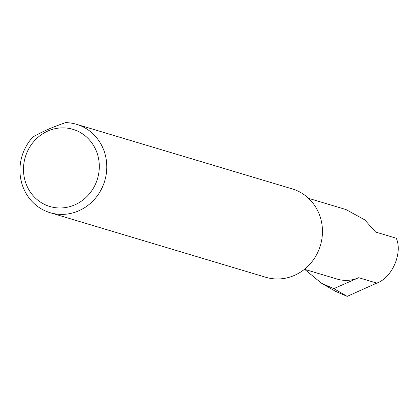 <?xml version="1.0" encoding="UTF-8"?>
<svg xmlns="http://www.w3.org/2000/svg" width="419" height="419" viewBox="0 0 419 419"><rect width="100%" height="100%" fill="white"/><g stroke="black" fill="none" stroke-linecap="round" stroke-linejoin="round"><path stroke-width="0.63" d="M308.573 198.339L345.968 209.542L364.708 219.834L375.607 232.037L396.285 238.233C402.832 253.16 392.1 277.834 376.775 283.097L347.194 296.374L335.802 291.477L321.263 283.066L304.702 269.359M96.841 152.369A40.266 37.689 -73.3 0 0 47.955 131A40.266 37.689 -73.3 0 0 25.947 183.47A40.266 37.689 -73.3 0 0 74.828 204.839A40.266 37.689 -73.3 0 0 96.841 152.369M65.631 122.626A46.121 43.173 106.7 0 1 76.598 124.323A46.121 43.173 106.7 0 1 103.97 150.699A46.121 43.173 106.7 0 1 94.872 198.863A46.121 43.173 106.7 0 1 50.133 212.695A46.121 43.173 106.7 0 1 22.762 186.324A46.121 43.173 106.7 0 1 32.928 136.976C42.083 131.681 52.988 126.899 65.631 122.626M76.598 124.323L292.268 188.906A46.121 43.173 106.7 0 1 319.639 215.277A46.121 43.173 106.7 0 1 310.542 263.446A46.121 43.173 106.7 0 1 265.808 277.278L50.133 212.695M304.466 269.291L337.274 279.117A34.573 32.363 -73.3 0 0 358.732 277.697L333.812 288.628L322.132 283.563M333.812 288.628L347.194 296.374M335.802 291.477L321.263 283.066M358.732 277.697L376.775 283.097"/></g></svg>
